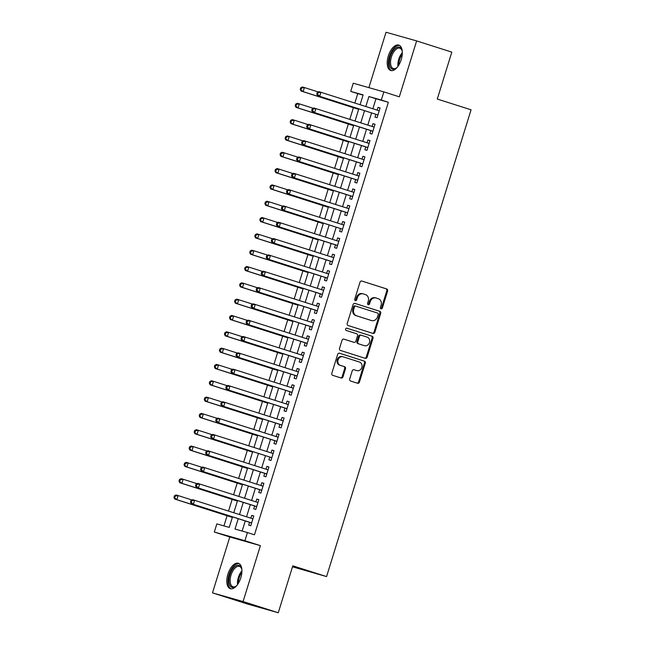 <?xml version="1.0" encoding="UTF-8"?>
<svg xmlns="http://www.w3.org/2000/svg" width="645" height="645" viewBox="0 0 645 645"><rect width="100%" height="100%" fill="white"/><g stroke="black" fill="none" stroke-linecap="round" stroke-linejoin="round"><path stroke-width="0.97" d="M381.042 308.85A1.177 1.016 105.8 0 0 382.356 308.036L387.629 291.016A1.677 1.451 105.8 0 0 386.742 288.968L361.877 281.051A1.677 1.451 105.8 0 0 359.999 282.212L354.734 299.232A1.177 1.016 105.8 0 0 356.669 299.852L357.346 297.651A5.37 4.636 105.8 0 1 363.232 293.894A5.37 4.636 105.8 0 1 363.353 293.927L365.425 294.588A5.37 4.636 105.8 0 1 368.263 301.126L367.577 303.327A1.177 1.016 105.8 0 0 369.512 303.94L370.198 301.739A5.37 4.636 105.8 0 1 376.075 297.982A5.37 4.636 105.8 0 1 376.204 298.022L378.276 298.683A5.37 4.636 105.8 0 1 381.106 305.214L380.429 307.415A1.177 1.016 105.8 0 0 381.042 308.85M380.687 308.632A1.177 1.016 105.8 0 0 381.534 307.802L386.798 290.782A1.677 1.451 105.8 0 0 385.92 288.734L361.619 280.994M355 300.449A1.177 1.016 105.8 0 0 355.838 299.619L356.524 297.409L357.346 297.651M367.844 304.537A1.177 1.016 105.8 0 0 368.69 303.706L369.367 301.505L370.198 301.739M240.811 577.823A13.327 6.7 -72.3 0 0 238.4 563.295A13.327 6.7 -72.3 0 0 227.911 574.163A13.327 6.7 -72.3 0 0 230.313 588.692A13.327 6.7 -72.3 0 0 240.811 577.823M401.214 59.63A13.327 6.7 -72.3 0 0 398.812 45.102A13.327 6.7 -72.3 0 0 388.314 55.978A13.327 6.7 -72.3 0 0 390.717 70.499A13.327 6.7 -72.3 0 0 401.214 59.63M349.695 378.986A1.677 1.451 105.8 0 0 350.582 381.026L357.556 383.251A1.677 1.451 105.8 0 0 359.434 382.09L365.288 363.183A1.677 1.451 105.8 0 0 364.401 361.144L339.536 353.218A1.677 1.451 105.8 0 0 337.658 354.387L331.812 373.286A1.677 1.451 105.8 0 0 332.691 375.325L341.124 378.01A1.677 1.451 105.8 0 0 342.995 376.849L345.502 368.763A1.677 1.451 105.8 0 0 344.615 366.723L340.439 365.384A4.483 3.878 105.8 0 1 338.053 359.983A4.483 3.878 105.8 0 1 342.987 356.79A4.483 3.878 105.8 0 1 343.092 356.814L359.459 362.03A4.483 3.878 105.8 0 1 361.845 367.432A4.483 3.878 105.8 0 1 356.911 370.633A4.483 3.878 105.8 0 1 356.806 370.601L354.081 369.73A1.677 1.451 105.8 0 0 352.202 370.891L349.695 378.986M278.269 612.75L247.672 604.083L212.487 592.876L243.084 601.543L278.269 612.75L292.798 565.826L326.572 576.582L471.06 109.803L437.286 99.048L451.814 52.124L416.63 40.917L399.328 96.814L383.848 91.888L381.324 100.048L388.355 102.289L254.477 534.794L247.438 532.552L244.915 540.712L214.317 532.044L216.841 523.885L229.241 527.4L232.506 516.871M243.084 601.543L260.395 545.646L244.915 540.712M372.979 333.425A1.677 1.451 105.8 0 0 374.858 332.264L380.711 313.357A1.677 1.451 105.8 0 0 379.824 311.317L354.96 303.4A1.677 1.451 105.8 0 0 353.081 304.561L347.236 323.467A1.677 1.451 105.8 0 0 348.115 325.507L372.979 333.425M373.003 338.27L367.15 357.177A1.677 1.451 105.8 0 1 365.272 358.338L340.407 350.42A1.677 1.451 105.8 0 1 339.52 348.373L342.027 340.286A1.677 1.451 105.8 0 1 343.906 339.125L353.984 342.334A1.677 1.451 105.8 0 0 355.863 341.173L357.524 335.803A1.677 1.451 105.8 0 0 356.637 333.763L346.139 330.417A1.177 1.016 105.8 0 1 346.833 328.176L372.117 336.23A1.677 1.451 105.8 0 1 373.003 338.27L372.173 338.036L366.32 356.943L367.15 357.177M416.63 40.917L386.033 32.25L368.884 87.647M375.874 114.286L374.987 117.14L377.059 117.729L380.09 107.933L378.018 107.352L377.156 110.142M370.819 130.604L369.94 133.459L372.004 134.047L375.035 124.251L372.971 123.671L372.109 126.46M365.771 146.923L364.885 149.785L366.949 150.366L369.98 140.578L367.916 139.989L367.053 142.779M360.716 163.249L359.829 166.104L361.901 166.692L364.933 156.896L362.861 156.308L361.998 159.097M355.661 179.568L354.782 182.422L356.846 183.011L359.878 173.215L357.814 172.634L356.951 175.424M350.614 195.887L349.727 198.749L351.799 199.329L354.831 189.541L352.759 188.953L351.896 191.742M345.559 212.213L344.68 215.067L346.744 215.656L349.775 205.86L347.703 205.271L346.841 208.061M340.512 228.532L339.625 231.386L341.689 231.974L344.72 222.178L342.656 221.598L341.794 224.387M335.456 244.85L334.57 247.712L336.642 248.293L339.673 238.505L337.601 237.916L336.738 240.706M330.401 261.177L329.522 264.031L331.586 264.619L334.618 254.823L332.554 254.235L331.691 257.024M325.354 277.495L324.467 280.349L326.531 280.938L329.563 271.142L327.499 270.561L326.636 273.351M320.299 293.814L319.412 296.676L321.484 297.256L324.516 287.468L322.444 286.88L321.581 289.669M315.244 310.14L314.365 312.994L316.429 313.575L319.46 303.787L317.396 303.198L316.534 305.988M310.197 326.459L309.31 329.313L311.382 329.901L314.413 320.105L312.341 319.525L311.479 322.315M305.141 342.777L304.263 345.631L306.327 346.22L309.358 336.424L307.286 335.843L306.423 338.633M300.094 359.096L299.207 361.958L301.271 362.538L304.303 352.75L302.239 352.162L301.376 354.952M295.039 375.422L294.152 378.276L296.224 378.865L299.256 369.069L297.184 368.48L296.321 371.27M289.984 391.741L289.105 394.595L291.169 395.183L294.201 385.387L292.137 384.807L291.266 387.597M284.937 408.059L284.05 410.921L286.114 411.502L289.145 401.714L287.081 401.125L286.219 403.915M279.882 424.386L278.995 427.24L281.067 427.829L284.098 418.033L282.026 417.444L281.164 420.234M274.826 440.704L273.948 443.558L276.012 444.147L279.043 434.351L276.979 433.771L276.116 436.56M269.779 457.023L268.892 459.885L270.964 460.466L273.996 450.678L271.924 450.089L271.061 452.879M264.724 473.349L263.837 476.204L265.909 476.792L268.941 466.996L266.869 466.408L266.006 469.197M259.677 489.668L258.79 492.522L260.854 493.111L263.886 483.315L261.822 482.734L260.959 485.524M254.622 505.986L253.735 508.841L255.807 509.429L258.839 499.641L256.766 499.053L255.904 501.842M388.355 102.289L375.954 98.774L372.858 108.771M371.576 112.915L367.803 125.09M366.521 129.234L362.756 141.408M361.474 145.56L357.701 157.735M356.419 161.879L352.654 174.053M351.364 178.197L347.599 190.372M346.317 194.524L342.543 206.698M341.261 210.842L337.496 223.017M336.206 227.161L332.441 239.335M331.159 243.488L327.386 255.662M326.104 259.806L322.339 271.98M321.057 276.125L317.284 288.299M316.002 292.443L312.228 304.617M310.946 308.77L307.181 320.944M305.899 325.088L302.126 337.262M300.844 341.407L297.079 353.581M295.789 357.733L292.024 369.908M290.742 374.052L286.969 386.226M285.687 390.37L281.921 402.544M280.639 406.697L276.866 418.871M275.584 423.015L271.811 435.19M270.529 439.334L266.764 451.508M265.482 455.66L261.709 467.835M260.427 471.979L256.662 484.153M255.372 488.297L251.606 500.472M250.325 504.616L246.551 516.79M245.269 520.942L242.141 531.053M249.567 522.313L248.688 525.167L250.752 525.748L253.783 515.96L251.719 515.371L250.849 518.161M363.054 95.121L357.757 93.622L354.847 103.031M353.396 107.707L349.792 119.349M348.348 124.034L344.744 135.676M343.293 140.352L339.689 151.994M338.238 156.671L334.634 168.313M333.191 172.989L329.587 184.639M328.136 189.316L324.532 200.958M323.089 205.634L319.485 217.276M318.033 221.953L314.429 233.603M312.978 238.279L309.374 249.921M307.931 254.598L304.327 266.24M302.876 270.916L299.272 282.566M297.821 287.243L294.217 298.885M292.774 303.561L289.17 315.203M287.718 319.88L284.114 331.522M282.671 336.206L279.067 347.849M277.616 352.525L274.012 364.167M272.561 368.843L268.957 380.486M267.514 385.162L263.91 396.812M262.459 401.488L258.855 413.131M257.403 417.807L253.799 429.449M252.356 434.125L248.752 445.776M247.301 450.452L243.697 462.094M242.254 466.77L238.642 478.413M237.199 483.089L233.595 494.739M232.144 499.415L228.54 511.058M227.096 515.734L223.944 525.901M292.491 566.81L326.572 576.582M260.395 545.646L229.797 536.979L212.487 592.876M229.797 536.979L214.317 532.044M357.757 93.622L350.727 91.38L353.25 83.221L383.848 91.888M238.231 518.701L235.03 529.037L247.438 532.552M381.324 100.048L368.916 96.532L365.82 106.53M364.538 110.674L360.773 122.848M359.483 126.992L355.717 139.167M354.436 143.319L350.662 155.493M349.38 159.638L345.615 171.812M344.333 175.956L340.56 188.13M339.278 192.283L335.513 204.457M334.223 208.601L330.458 220.775M329.176 224.92L325.403 237.094M324.121 241.246L320.355 253.421M319.065 257.565L315.3 269.739M314.018 273.883L310.245 286.058M308.963 290.202L305.198 302.376M303.916 306.528L300.143 318.703M298.861 322.847L295.088 335.021M293.806 339.165L290.04 351.34M288.758 355.492L284.985 367.666M283.703 371.81L279.938 383.985M278.648 388.129L274.883 400.303M273.601 404.455L269.828 416.63M268.546 420.774L264.781 432.948M263.499 437.092L259.725 449.267M258.443 453.419L254.67 465.593M253.388 469.737L249.623 481.912M248.341 486.056L244.568 498.23M243.286 502.374L239.521 514.549M360.087 104.7L363.127 94.896L350.727 91.38M233.788 512.727L237.553 500.552M238.835 496.408L242.609 484.234M243.891 480.082L247.656 467.907M248.946 463.763L252.711 451.589M253.993 447.445L257.766 435.27M259.048 431.118L262.813 418.944M264.103 414.8L267.869 402.625M269.15 398.481L272.924 386.307M274.206 382.163L277.971 369.988M279.253 365.836L283.026 353.662M284.308 349.517L288.073 337.343M289.363 333.199L293.128 321.025M294.41 316.872L298.183 304.698M299.465 300.554L303.231 288.38M304.521 284.235L308.286 272.061M309.568 267.909L313.341 255.734M314.623 251.59L318.388 239.416M319.67 235.272L323.443 223.097M324.725 218.945L328.49 206.771M329.78 202.627L333.546 190.452M334.828 186.308L338.601 174.134M339.883 169.99L343.648 157.815M344.938 153.663L348.703 141.489M349.985 137.345L353.758 125.17M355.04 121.026L358.805 108.852M375.954 98.774L368.916 96.532M378.018 107.352L380.066 107.997M372.971 123.671L375.019 124.324M367.916 139.989L369.964 140.642M362.861 156.308L364.909 156.961M357.814 172.634L359.862 173.287M352.759 188.953L354.806 189.606M347.703 205.271L349.751 205.924M342.656 221.598L344.704 222.251M337.601 237.916L339.649 238.569M332.554 254.235L334.594 254.888M327.499 270.561L329.547 271.206M322.444 286.88L324.491 287.533M317.396 303.198L319.444 303.851M312.341 319.525L314.389 320.17M307.286 335.843L309.334 336.497M302.239 352.162L304.287 352.815M297.184 368.48L299.232 369.133M292.137 384.807L294.176 385.46M287.081 401.125L289.129 401.779M282.026 417.444L284.074 418.097M276.979 433.771L279.027 434.424M271.924 450.089L273.972 450.742M266.869 466.408L268.917 467.061M261.822 482.734L263.869 483.379M256.766 499.053L258.814 499.706M251.719 515.371L253.759 516.024M375.374 297.788A5.37 4.636 105.8 0 0 375.253 297.748A5.37 4.636 105.8 0 0 369.367 301.505M362.53 293.693A5.37 4.636 105.8 0 0 362.401 293.66A5.37 4.636 105.8 0 0 356.524 297.409M372.415 333.247A1.677 1.451 105.8 0 0 374.036 332.03L379.881 313.123A1.677 1.451 105.8 0 0 379.002 311.084L354.702 303.344M378.228 314.51A1.177 1.016 105.8 0 0 377.615 313.075L355.79 306.125A1.177 1.016 105.8 0 0 354.476 306.939L353.75 309.261A5.37 4.636 105.8 0 0 356.588 315.8L371.504 320.549A5.37 4.636 105.8 0 0 371.633 320.589A5.37 4.636 105.8 0 0 377.51 316.832L378.228 314.51M355.734 306.109L354.96 305.891A1.177 1.016 105.8 0 0 353.645 306.706L354.476 306.939M370.931 320.388A5.37 4.636 105.8 0 1 370.802 320.355A5.37 4.636 105.8 0 1 370.682 320.315L355.758 315.558A5.37 4.636 105.8 0 1 352.928 309.028L353.645 306.706M364.699 358.16A1.677 1.451 105.8 0 0 366.32 356.943M343.64 339.068L353.162 342.1A1.677 1.451 105.8 0 0 353.234 342.124L354.024 342.35M346.615 328.136L372.117 336.23M364.449 345.672A4.483 3.878 105.8 0 0 364.554 345.704A4.483 3.878 105.8 0 0 369.488 342.503A4.483 3.878 105.8 0 0 367.102 337.101L361.337 335.263A1.677 1.451 105.8 0 0 359.459 336.424L357.798 341.794A1.677 1.451 105.8 0 0 358.685 343.833L363.627 345.438A4.483 3.878 105.8 0 0 363.724 345.462A4.483 3.878 105.8 0 0 363.828 345.494M361.256 335.239L360.507 335.029A1.677 1.451 105.8 0 0 358.628 336.19L359.459 336.424M363.627 345.438L357.854 343.6A1.677 1.451 105.8 0 1 356.967 341.552L358.628 336.19M372.173 338.036A1.677 1.451 105.8 0 0 371.286 335.997M356.185 370.423A4.483 3.878 105.8 0 1 356.088 370.399A4.483 3.878 105.8 0 1 355.984 370.367L353.823 369.682M342.882 356.758L342.261 356.58A4.483 3.878 105.8 0 0 342.164 356.548A4.483 3.878 105.8 0 0 337.222 359.749A4.483 3.878 105.8 0 0 339.609 365.151L340.439 365.384M340.552 377.833A1.677 1.451 105.8 0 0 342.173 376.615L344.672 368.529A1.677 1.451 105.8 0 0 343.793 366.481L339.609 365.151M356.991 383.065A1.677 1.451 105.8 0 0 358.612 381.856L364.457 362.95A1.677 1.451 105.8 0 0 363.578 360.91L339.278 353.17M318.259 91.961L304.4 87.551L303.142 91.63L301.07 91.042L358.644 109.376M301.07 89.647L301.578 88.01L300.747 87.776L300.239 89.413L303.142 91.63L358.66 109.311M300.747 87.776L302.336 86.962L304.4 87.551L301.578 88.01M301.07 91.042L300.239 89.413M317.284 92.461L316.784 94.097L317.606 94.331L318.114 92.695L317.284 92.461L318.872 91.646L379.204 110.787M318.114 92.695L320.944 92.235L319.678 96.315L317.614 95.726L377.003 114.641A1.709 1.475 105.8 0 1 377.486 114.931L377.825 115.237M377.003 114.641L319.678 96.315L317.606 94.331M378.68 110.626A1.709 1.475 105.8 0 0 378.825 110.609L379.276 110.553M316.784 94.097L317.614 95.726M397.449 67.048A11.537 5.797 107.7 0 1 396.256 68.12A11.537 5.797 107.7 0 1 390.273 67.185A11.537 5.797 107.7 0 1 390.306 56.575A11.537 5.797 107.7 0 1 396.425 47.609A11.537 5.797 107.7 0 1 401.948 50.245A11.537 5.797 107.7 0 1 402.303 51.818M402.069 50.673A10.683 5.37 -72.3 0 0 399.836 48.206A10.683 5.37 -72.3 0 0 391.426 56.921A10.683 5.37 -72.3 0 0 393.353 68.564A10.683 5.37 -72.3 0 0 396.602 67.846M399.569 45.456A13.239 6.66 -72.3 0 0 389.483 56.341A13.239 6.66 -72.3 0 0 391.547 70.652M237.037 585.233A11.537 5.797 107.7 0 1 235.852 586.313A11.537 5.797 107.7 0 1 235.32 586.684A11.537 5.797 107.7 0 1 228.943 580.492A11.537 5.797 107.7 0 1 235.643 566.02A11.537 5.797 107.7 0 1 241.544 568.438A11.537 5.797 107.7 0 1 241.891 570.003M241.665 568.858A10.683 5.37 -72.3 0 0 239.424 566.399A10.683 5.37 -72.3 0 0 236.336 567.011A10.683 5.37 -72.3 0 0 230.394 577.718A10.683 5.37 -72.3 0 0 232.942 586.748A10.683 5.37 -72.3 0 0 236.038 586.144A10.683 5.37 -72.3 0 0 236.191 586.039M239.166 563.641A13.239 6.66 -72.3 0 0 235.667 564.488A13.239 6.66 -72.3 0 0 228.354 577.436A13.239 6.66 -72.3 0 0 231.136 588.845M313.212 108.279L299.353 103.869L298.087 107.949L296.023 107.36L353.589 125.702M296.015 105.965L296.523 104.337L295.692 104.103L295.192 105.732L298.087 107.949L353.613 125.638M295.692 104.103L297.281 103.281L299.353 103.869L296.523 104.337M296.023 107.36L295.192 105.732M308.157 124.606L294.297 120.188L293.032 124.267L290.968 123.687L348.542 142.021M290.968 122.284L291.467 120.655L290.645 120.422L290.137 122.05L293.032 124.267L348.558 141.956M290.645 120.422L292.233 119.607L294.297 120.188L291.467 120.655M290.968 123.687L290.137 122.05M303.11 140.924L289.25 136.506L287.984 140.594L285.912 140.005L343.487 158.339M285.912 138.611L286.42 136.974L285.59 136.74L285.082 138.377L287.984 140.594L343.511 158.275M285.59 136.74L287.178 135.926L289.25 136.506L286.42 136.974M285.912 140.005L285.082 138.377M298.055 157.243L284.195 152.833L282.929 156.912L280.865 156.324L338.432 174.666M280.857 154.929L281.365 153.3L280.535 153.059L280.035 154.695L282.929 156.912L338.456 174.593M280.535 153.059L282.123 152.244L284.195 152.833L281.365 153.3M280.865 156.324L280.035 154.695M312.236 108.787L311.728 110.416L312.559 110.65L313.059 109.021L312.236 108.787L313.825 107.965L374.148 127.113M313.059 109.021L315.889 108.553L314.623 112.633L312.559 112.045L371.947 130.967A1.709 1.475 105.8 0 1 372.439 131.249L372.778 131.564M372.891 131.193L314.623 112.633L312.559 110.65M373.624 126.944A1.709 1.475 105.8 0 0 373.769 126.936L374.221 126.872M311.728 110.416L312.559 112.045M307.181 125.106L306.673 126.734L307.504 126.968L308.012 125.34L307.181 125.106L308.77 124.291L369.101 143.432M308.012 125.34L310.834 124.872L309.576 128.952L307.504 128.371L366.892 147.286A1.709 1.475 105.8 0 1 367.384 147.568L367.723 147.882M367.835 147.512L309.576 128.952L307.504 126.968M368.577 143.263A1.709 1.475 105.8 0 0 368.722 143.255L369.174 143.198M306.673 126.734L307.504 128.371M302.126 141.424L301.626 143.061L302.449 143.295L302.957 141.658L302.126 141.424L303.714 140.61L364.046 159.75M302.957 141.658L305.786 141.199L304.521 145.278L302.457 144.69L361.845 163.604A1.709 1.475 105.8 0 1 362.329 163.894L362.667 164.201M362.78 163.83L304.521 145.278L302.449 143.295M363.522 159.589A1.709 1.475 105.8 0 0 363.667 159.573L364.119 159.517M301.626 143.061L302.457 144.69M297.079 157.751L296.571 159.38L297.401 159.613L297.901 157.985L297.079 157.751L298.667 156.928L358.999 176.077M297.901 157.985L300.731 157.517L299.474 161.597L297.401 161.008L356.79 179.931A1.709 1.475 105.8 0 1 357.282 180.213L357.62 180.527M357.733 180.157L299.474 161.597L297.401 159.613M358.475 175.908A1.709 1.475 105.8 0 0 358.612 175.9L359.072 175.835M296.571 159.38L297.401 161.008M292.999 173.57L279.14 169.151L277.882 173.231L275.81 172.65L333.384 190.984M275.81 171.248L276.31 169.619L275.488 169.385L274.98 171.014L277.882 173.231L333.401 190.92M275.488 169.385L277.076 168.563L279.14 169.151L276.31 169.619M275.81 172.65L274.98 171.014M292.024 174.069L291.524 175.698L292.346 175.932L292.854 174.303L292.024 174.069L293.612 173.255L353.944 192.395M292.854 174.303L295.684 173.836L294.418 177.915L292.354 177.335L351.735 196.249A1.709 1.475 105.8 0 1 352.226 196.531L352.565 196.846M352.678 196.475L294.418 177.915L292.346 175.932M353.42 192.226A1.709 1.475 105.8 0 0 353.565 192.218L354.016 192.162M291.524 175.698L292.354 177.335M287.952 189.888L274.093 185.47L272.827 189.549L270.763 188.969L328.329 207.303M270.755 187.574L271.263 185.937L270.432 185.704L269.933 187.34L272.827 189.549L328.353 207.239M270.432 185.704L272.021 184.889L274.093 185.47L271.263 185.937M270.763 188.969L269.933 187.34M286.977 190.388L286.469 192.025L287.291 192.258L287.799 190.622L286.977 190.388L288.565 189.574L348.889 208.714M287.799 190.622L290.629 190.162L289.363 194.242L287.299 193.653L346.688 212.568A1.709 1.475 105.8 0 1 347.171 212.858L347.51 213.164M347.631 212.794L289.363 194.242L287.291 192.258M348.365 208.553A1.709 1.475 105.8 0 0 348.51 208.537L348.961 208.48M286.469 192.025L287.299 193.653M282.897 206.207L269.038 201.796L267.772 205.876L265.708 205.287L323.274 223.63M265.708 203.893L266.208 202.256L265.385 202.022L264.877 203.659L267.772 205.876L323.298 223.557M265.385 202.022L266.974 201.208L269.038 201.796L266.208 202.256M265.708 205.287L264.877 203.659M281.921 206.714L281.413 208.343L282.244 208.577L282.752 206.948L281.921 206.714L283.51 205.892L343.841 225.041M282.752 206.948L285.574 206.481L284.316 210.56L282.244 209.972L341.632 228.894A1.709 1.475 105.8 0 1 342.124 229.177L342.463 229.483M341.632 228.894L284.316 210.56L282.244 208.577M343.317 224.871A1.709 1.475 105.8 0 0 343.463 224.863L343.914 224.799M281.413 208.343L282.244 209.972M277.842 222.533L263.982 218.115L262.725 222.194L260.653 221.606L318.227 239.948M260.653 220.211L261.161 218.582L260.33 218.349L259.822 219.977L262.725 222.194L318.243 239.884M260.33 218.349L261.918 217.526L263.982 218.115L261.161 218.582M260.653 221.606L259.822 219.977M276.866 223.033L276.366 224.662L277.189 224.895L277.697 223.267L276.866 223.033L278.455 222.211L338.786 241.359M277.697 223.267L280.527 222.799L279.261 226.879L277.197 226.298L336.585 245.213A1.709 1.475 105.8 0 1 337.069 245.495L337.408 245.81M337.52 245.439L279.261 226.879L277.189 224.895M338.262 241.19A1.709 1.475 105.8 0 0 338.407 241.182L338.859 241.125M276.366 224.662L277.197 226.298M272.795 238.852L258.935 234.433L257.669 238.513L255.605 237.932L313.172 256.267M255.597 236.53L256.105 234.901L255.275 234.667L254.775 236.296L257.669 238.513L313.196 256.202M255.275 234.667L256.863 233.853L258.935 234.433L256.105 234.901M255.605 237.932L254.775 236.296M271.819 239.351L271.311 240.988L272.142 241.222L272.642 239.585L271.819 239.351L273.407 238.537L333.731 257.678M272.642 239.585L275.471 239.118L274.206 243.205L272.142 242.617L331.53 261.531A1.709 1.475 105.8 0 1 332.022 261.822L332.36 262.128M332.473 261.757L274.206 243.205L272.142 241.222M333.207 257.516A1.709 1.475 105.8 0 0 333.352 257.5L333.804 257.444M271.311 240.988L272.142 242.617M267.74 255.17L253.88 250.76L252.614 254.839L250.55 254.251L308.125 272.593M250.55 252.856L251.05 251.219L250.228 250.986L249.72 252.622L252.614 254.839L308.141 272.521M250.228 250.986L251.816 250.171L253.88 250.76L251.05 251.219M250.55 254.251L249.72 252.622M266.764 255.67L266.256 257.307L267.086 257.54L267.594 255.904L266.764 255.67L268.352 254.856L328.684 274.004M267.594 255.904L270.416 255.444L269.159 259.524L267.086 258.935L326.475 277.85A1.709 1.475 105.8 0 1 326.967 278.14L327.305 278.447M327.418 278.084L269.159 259.524L267.086 257.54M328.16 273.835A1.709 1.475 105.8 0 0 328.305 273.819L328.757 273.762M266.256 257.307L267.086 258.935M262.692 271.489L248.825 267.078L247.567 271.158L245.495 270.569L303.069 288.912M245.495 269.175L246.003 267.546L245.173 267.312L244.665 268.941L247.567 271.158L303.094 288.847M245.173 267.312L246.761 266.49L248.825 267.078L246.003 267.546M245.495 270.569L244.665 268.941M261.709 271.997L261.209 273.625L262.031 273.859L262.539 272.23L261.709 271.997L263.297 271.174L323.629 290.323M262.539 272.23L265.369 271.763L264.103 275.842L262.039 275.254L321.428 294.176A1.709 1.475 105.8 0 1 321.911 294.459L322.25 294.773M322.363 294.402L264.103 275.842L262.031 273.859M323.105 290.153A1.709 1.475 105.8 0 0 323.25 290.145L323.701 290.089M261.209 273.625L262.039 275.254M257.637 287.815L243.778 283.397L242.512 287.476L240.448 286.896L298.014 305.23M240.44 285.493L240.948 283.865L240.117 283.631L239.618 285.259L242.512 287.476L298.038 305.166M240.117 283.631L241.706 282.816L243.778 283.397L240.948 283.865M240.448 286.896L239.618 285.259M256.662 288.315L256.154 289.944L256.984 290.186L257.484 288.549L256.662 288.315L258.25 287.501L318.574 306.641M257.484 288.549L260.314 288.081L259.056 292.161L256.984 291.58L316.373 310.495A1.709 1.475 105.8 0 1 316.864 310.777L317.203 311.092M317.316 310.721L259.056 292.161L256.984 290.186M318.058 306.472A1.709 1.475 105.8 0 0 318.195 306.464L318.654 306.407M256.154 289.944L256.984 291.58M251.606 304.633L251.107 306.27L251.929 306.504L252.437 304.867L251.606 304.633L253.195 303.819L313.526 322.96M252.437 304.867L255.267 304.408L254.001 308.487L251.937 307.899L311.317 326.813A1.709 1.475 105.8 0 1 311.809 327.104L312.148 327.41M312.261 327.047L254.001 308.487L251.929 306.504M313.002 322.798A1.709 1.475 105.8 0 0 313.147 322.782L313.599 322.726M251.107 306.27L251.937 307.899M246.559 320.96L246.051 322.589L246.874 322.822L247.382 321.194L246.559 320.96L248.148 320.138L308.471 339.286M247.382 321.194L250.212 320.726L248.946 324.806L246.882 324.217L306.27 343.14A1.709 1.475 105.8 0 1 306.754 343.422L307.093 343.737M307.214 343.366L248.946 324.806L246.874 322.822M307.947 339.117A1.709 1.475 105.8 0 0 308.092 339.109L308.544 339.044M246.051 322.589L246.882 324.217M252.582 304.134L238.723 299.723L237.465 303.803L235.393 303.214L292.967 321.549M235.393 301.82L235.893 300.183L235.07 299.949L234.562 301.586L237.465 303.803L292.983 321.484M235.07 299.949L236.659 299.135L238.723 299.723L235.893 300.183M235.393 303.214L234.562 301.586M247.535 320.452L233.675 316.042L232.41 320.122L230.346 319.533L287.912 337.875M230.338 318.138L230.845 316.51L230.015 316.276L229.515 317.904L232.41 320.122L287.936 337.811M230.015 316.276L231.603 315.453L233.675 316.042L230.845 316.51M230.346 319.533L229.515 317.904M242.48 336.779L228.62 332.36L227.354 336.44L225.29 335.86L282.857 354.194M225.282 334.457L225.79 332.828L224.968 332.594L224.46 334.223L227.354 336.44L282.881 354.129M224.968 332.594L226.556 331.772L228.62 332.36L225.79 332.828M225.29 335.86L224.46 334.223M241.504 337.279L240.996 338.907L241.827 339.141L242.335 337.512L241.504 337.279L243.092 336.464L303.424 355.605M242.335 337.512L245.156 337.045L243.899 341.124L241.827 340.544L301.215 359.459A1.709 1.475 105.8 0 1 301.707 359.741L302.045 360.055M302.158 359.684L243.899 341.124L241.827 339.141M302.9 355.435A1.709 1.475 105.8 0 0 303.045 355.427L303.497 355.371M240.996 338.907L241.827 340.544M237.425 353.097L223.565 348.679L222.307 352.767L220.235 352.178L277.81 370.512M220.235 350.783L220.743 349.147L219.913 348.913L219.405 350.549L222.307 352.767L277.826 370.448M219.913 348.913L221.501 348.098L223.565 348.679L220.743 349.147M220.235 352.178L219.405 350.549M236.449 353.597L235.949 355.234L236.771 355.468L237.279 353.831L236.449 353.597L238.037 352.783L298.369 371.923M237.279 353.831L240.109 353.371L238.844 357.451L236.78 356.862L296.168 375.777A1.709 1.475 105.8 0 1 296.652 376.067L296.99 376.374M297.103 376.003L238.844 357.451L236.771 355.468M297.845 371.762A1.709 1.475 105.8 0 0 297.99 371.746L298.442 371.689M235.949 355.234L236.78 356.862M232.377 369.416L218.518 365.006L217.252 369.085L215.188 368.497L272.754 386.839M215.18 367.102L215.688 365.473L214.858 365.231L214.358 366.868L217.252 369.085L272.779 386.766M214.858 365.231L216.446 364.417L218.518 365.006L215.688 365.473M215.188 368.497L214.358 366.868M231.402 369.924L230.894 371.552L231.724 371.786L232.224 370.157L231.402 369.924L232.99 369.101L293.314 388.25M232.224 370.157L235.054 369.69L233.788 373.769L231.724 373.181L291.113 392.104A1.709 1.475 105.8 0 1 291.605 392.386L291.943 392.692M292.056 392.329L233.788 373.769L231.724 371.786M292.79 388.08A1.709 1.475 105.8 0 0 292.935 388.072L293.386 388.008M230.894 371.552L231.724 373.181M227.322 385.742L213.463 381.324L212.197 385.404L210.133 384.815L267.707 403.157M210.133 383.42L210.633 381.792L209.81 381.558L209.303 383.186L212.197 385.404L267.723 403.093M209.81 381.558L211.399 380.735L213.463 381.324L210.633 381.792M210.133 384.815L209.303 383.186M226.347 386.242L225.839 387.871L226.669 388.105L227.177 386.476L226.347 386.242L227.935 385.428L288.267 404.568M227.177 386.476L229.999 386.008L228.741 390.088L226.669 389.507L286.058 408.422A1.709 1.475 105.8 0 1 286.549 408.704L286.888 409.019M287.001 408.648L228.741 390.088L226.669 388.105M287.743 404.399A1.709 1.475 105.8 0 0 287.888 404.391L288.339 404.334M225.839 387.871L226.669 389.507M222.267 402.061L208.408 397.642L207.15 401.722L205.078 401.142L262.652 419.476M205.078 399.747L205.586 398.11L204.755 397.876L204.247 399.505L207.15 401.722L262.668 419.411M204.755 397.876L206.344 397.062L208.408 397.642L205.586 398.11M205.078 401.142L204.247 399.505M221.291 402.561L220.792 404.197L221.614 404.431L222.122 402.794L221.291 402.561L222.88 401.746L283.211 420.887M222.122 402.794L224.952 402.327L223.686 406.414L221.622 405.826L281.01 424.741A1.709 1.475 105.8 0 1 281.494 425.031L281.833 425.337M281.946 424.966L223.686 406.414L221.614 404.431M282.687 420.725A1.709 1.475 105.8 0 0 282.833 420.709L283.284 420.653M220.792 404.197L221.622 405.826M217.22 418.379L203.36 413.969L202.095 418.049L200.031 417.46L257.597 435.802M200.023 416.065L200.531 414.429L199.7 414.195L199.2 415.832L202.095 418.049L257.621 435.73M199.7 414.195L201.288 413.381L203.36 413.969L200.531 414.429M200.031 417.46L199.2 415.832M216.244 418.887L215.736 420.516L216.567 420.75L217.067 419.121L216.244 418.887L217.833 418.065L278.156 437.213M217.067 419.121L219.897 418.653L218.639 422.733L216.567 422.144L275.955 441.059A1.709 1.475 105.8 0 1 276.447 441.349L276.786 441.656M276.899 441.293L218.639 422.733L216.567 420.75M277.632 437.044A1.709 1.475 105.8 0 0 277.777 437.036L278.237 436.971M215.736 420.516L216.567 422.144M212.165 434.706L198.305 430.288L197.048 434.367L194.975 433.779L252.55 452.121M194.975 432.384L195.475 430.755L194.653 430.521L194.145 432.15L197.048 434.367L252.566 452.056M194.653 430.521L196.241 429.699L198.305 430.288L195.475 430.755M194.975 433.779L194.145 432.15M211.189 435.206L210.689 436.834L211.512 437.068L212.02 435.44L211.189 435.206L212.777 434.383L273.109 453.532M212.02 435.44L214.85 434.972L213.584 439.051L211.512 438.471L270.9 457.386A1.709 1.475 105.8 0 1 271.392 457.668L271.73 457.982M270.9 457.386L213.584 439.051L211.512 437.068M272.585 453.362A1.709 1.475 105.8 0 0 272.73 453.354L273.182 453.298M210.689 436.834L211.512 438.471M207.118 451.024L193.258 446.606L191.992 450.686L189.928 450.105L247.495 468.439M189.92 448.702L190.428 447.074L189.598 446.84L189.098 448.469L191.992 450.686L247.519 468.375M189.598 446.84L191.186 446.026L193.258 446.606L190.428 447.074M189.928 450.105L189.098 448.469M206.142 451.524L205.634 453.161L206.456 453.395L206.964 451.758L206.142 451.524L207.73 450.71L268.054 469.85M206.964 451.758L209.794 451.29L208.529 455.37L206.464 454.79L265.853 473.704A1.709 1.475 105.8 0 1 266.337 473.986L266.675 474.301M266.796 473.93L208.529 455.37L206.456 453.395M267.53 469.681A1.709 1.475 105.8 0 0 267.675 469.673L268.127 469.616M205.634 453.161L206.464 454.79M202.062 467.343L188.203 462.933L186.937 467.012L184.873 466.424L242.439 484.758M184.865 465.029L185.373 463.392L184.551 463.158L184.043 464.795L186.937 467.012L242.464 484.693M184.551 463.158L186.139 462.344L188.203 462.933L185.373 463.392M184.873 466.424L184.043 464.795M197.007 483.661L183.148 479.251L181.89 483.331L179.818 482.742L237.392 501.084M179.818 481.347L180.318 479.719L179.495 479.485L178.988 481.114L181.89 483.331L237.408 501.02M179.495 479.485L181.084 478.663L183.148 479.251L180.318 479.719M179.818 482.742L178.988 481.114M191.96 499.988L178.101 495.57L176.835 499.649L174.771 499.069L232.337 517.403M174.763 497.666L175.271 496.037L174.44 495.803L173.94 497.432L176.835 499.649L232.361 517.338M174.44 495.803L176.029 494.989L178.101 495.57L175.271 496.037M174.771 499.069L173.94 497.432M201.087 467.843L200.579 469.479L201.409 469.713L201.909 468.076L201.087 467.843L202.675 467.028L263.007 486.177M201.909 468.076L204.739 467.617L203.481 471.697L201.409 471.108L260.798 490.023A1.709 1.475 105.8 0 1 261.289 490.313L261.628 490.619M261.741 490.256L203.481 471.697L201.409 469.713M262.483 486.007A1.709 1.475 105.8 0 0 262.62 485.991L263.079 485.935M200.579 469.479L201.409 471.108M196.032 484.169L195.532 485.798L196.354 486.032L196.862 484.403L196.032 484.169L197.62 483.347L257.952 502.495M196.862 484.403L199.692 483.935L198.426 488.015L196.362 487.426L255.751 506.349A1.709 1.475 105.8 0 1 256.234 506.631L256.573 506.946M256.686 506.575L198.426 488.015L196.354 486.032M257.428 502.326A1.709 1.475 105.8 0 0 257.573 502.318L258.024 502.253M195.532 485.798L196.362 487.426M190.984 500.488L190.477 502.116L191.307 502.358L191.807 500.722L190.984 500.488L192.573 499.673L252.896 518.814M191.807 500.722L194.637 500.254L193.371 504.334L191.307 503.753L250.695 522.668A1.709 1.475 105.8 0 1 251.187 522.95L251.526 523.264M251.639 522.893L193.371 504.334L191.307 502.358M252.372 518.644A1.709 1.475 105.8 0 0 252.517 518.636L252.969 518.58M190.477 502.116L191.307 503.753M381.534 307.802L382.356 308.036M355.838 299.619L356.669 299.852M368.69 303.706L369.512 303.94M385.92 288.734L386.742 288.968M386.798 290.782L387.629 291.016M379.002 311.084L379.824 311.317M379.881 313.123L380.711 313.357M374.036 332.03L374.858 332.264M352.928 309.028L353.75 309.261M355.758 315.558L356.588 315.8M370.682 320.315L371.504 320.549M353.162 342.1L353.984 342.334M356.967 341.552L357.798 341.794M357.854 343.6L358.685 343.833M355.984 370.367L356.806 370.601M343.793 366.481L344.615 366.723M344.672 368.529L345.502 368.763M342.173 376.615L342.995 376.849M363.578 360.91L364.401 361.144M364.457 362.95L365.288 363.183M358.612 381.856L359.434 382.09M377.889 115.044L377.486 114.931M379.228 110.722L378.825 110.609M397.957 66.362A10.683 5.37 107.7 0 1 398.755 59.251A10.683 5.37 107.7 0 1 402.319 52.664M402.27 54.132A10.328 5.192 -72.3 0 0 399.626 59.525A10.328 5.192 -72.3 0 0 398.763 65.137M237.553 584.555A10.683 5.37 107.7 0 1 241.915 570.857M241.867 572.325A10.328 5.192 -72.3 0 0 238.36 583.33M372.875 131.225L371.947 130.967M374.173 127.049L373.769 126.936M367.787 147.681L367.384 147.568M367.827 147.552L366.892 147.286M362.732 164.007L362.329 163.894M362.772 163.87L361.845 163.604M364.07 159.686L363.667 159.573M357.717 180.189L356.79 179.931M359.015 176.012L358.612 175.9M352.63 196.644L352.226 196.531M352.67 196.515L351.735 196.249M347.574 212.971L347.171 212.858M347.615 212.834L346.688 212.568M348.913 208.649L348.51 208.537M337.472 245.608L337.069 245.495M337.512 245.471L336.585 245.213M332.457 261.797L331.53 261.531M333.755 257.613L333.352 257.5M327.37 278.253L326.967 278.14M327.41 278.116L326.475 277.85M322.315 294.572L321.911 294.459M322.355 294.434L321.428 294.176M323.653 290.258L323.25 290.145M317.3 310.761L316.373 310.495M318.598 306.577L318.195 306.464M312.212 327.217L311.809 327.104M312.253 327.079L311.317 326.813M307.157 343.535L306.754 343.422M307.197 343.398L306.27 343.14M308.495 339.222L308.092 339.109M302.15 359.725L301.215 359.459M297.055 376.18L296.652 376.067M297.095 376.043L296.168 375.777M292.04 392.362L291.113 392.104M293.338 388.185L292.935 388.072M286.993 408.688L286.058 408.422M281.897 425.144L281.494 425.031M281.938 425.007L281.01 424.741M283.236 420.822L282.833 420.709M276.882 441.325L275.955 441.059M278.18 437.149L277.777 437.036M271.795 457.781L271.392 457.668M266.74 474.107L266.337 473.986M266.78 473.97L265.853 473.704M268.078 469.786L267.675 469.673M261.733 490.289L260.798 490.023M263.023 486.112L262.62 485.991M256.637 506.744L256.234 506.631M256.678 506.607L255.751 506.349M251.623 522.934L250.695 522.668M252.921 518.749L252.517 518.636M375.253 297.748L376.075 297.982M362.401 293.66L363.232 293.894M354.935 305.883L355.758 306.117M370.802 320.355L371.633 320.589M363.724 345.462L364.554 345.704M360.466 335.013L361.297 335.247M356.088 370.399L356.911 370.633M342.164 356.548L342.987 356.79"/></g></svg>
